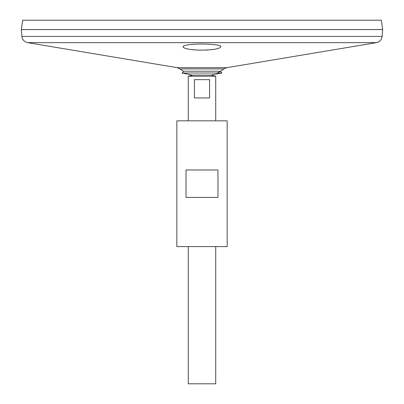 <?xml version="1.0" encoding="UTF-8"?>
<svg xmlns="http://www.w3.org/2000/svg" width="404" height="404" viewBox="0 0 404 404"><rect width="100%" height="100%" fill="white"/><g stroke="black" fill="none" stroke-linecap="round" stroke-linejoin="round"><path stroke-width="0.61" d="M21.907 36.436L382.093 36.436L382.659 29.578L21.341 29.578L21.907 36.436C22.392 39.804 24.296 41.875 27.608 42.642L177.088 67.655L180.048 68.917A36.815 36.815 0 0 0 183.547 71.22L220.453 71.22L221.882 73.008L210.913 75.083M211.969 75.104L192.031 75.104L182.118 73.008L221.882 73.008M183.547 71.22L182.118 73.008M176.846 246.591L227.154 246.591L227.154 120.821L176.846 120.821L176.846 246.591M186.032 197.425L186.032 169.983L217.968 169.983L217.968 197.425L186.032 197.425M183.153 47.01L183.29 47.263M183.567 47.531L184.729 48.142M186.663 48.733L189.006 49.217M192.188 49.662L194.556 49.889M195.097 49.929L197.117 50.051M198.935 50.126L201.227 50.172M205.378 50.116L208.055 49.985M211.428 49.702L214.433 49.308M216.377 48.955L217.534 48.687M198.435 50.111C211.671 50.197 219.15 49.116 220.867 46.864C222.043 43.071 181.967 43.066 183.133 46.864C183.805 48.515 188.905 49.596 198.435 50.111M180.048 68.917L223.952 68.917A36.815 36.815 0 0 1 216.948 73.008M21.341 29.553L382.659 29.553L381.341 20.2L22.659 20.2L21.341 29.553M188.279 246.591L188.279 383.8L215.721 383.8L215.721 246.591M188.279 120.821L188.279 76.225L215.721 76.225L215.721 120.821M209.585 79.659L209.585 97.95L194.415 97.95L194.415 79.659L209.585 79.659M193.087 75.083L188.279 76.225M27.608 42.642L376.392 42.642L226.912 67.655L223.952 68.917M177.088 67.655L226.912 67.655M382.093 36.436C381.608 39.804 379.704 41.875 376.392 42.642M211.009 75.104L215.721 76.225"/></g></svg>
